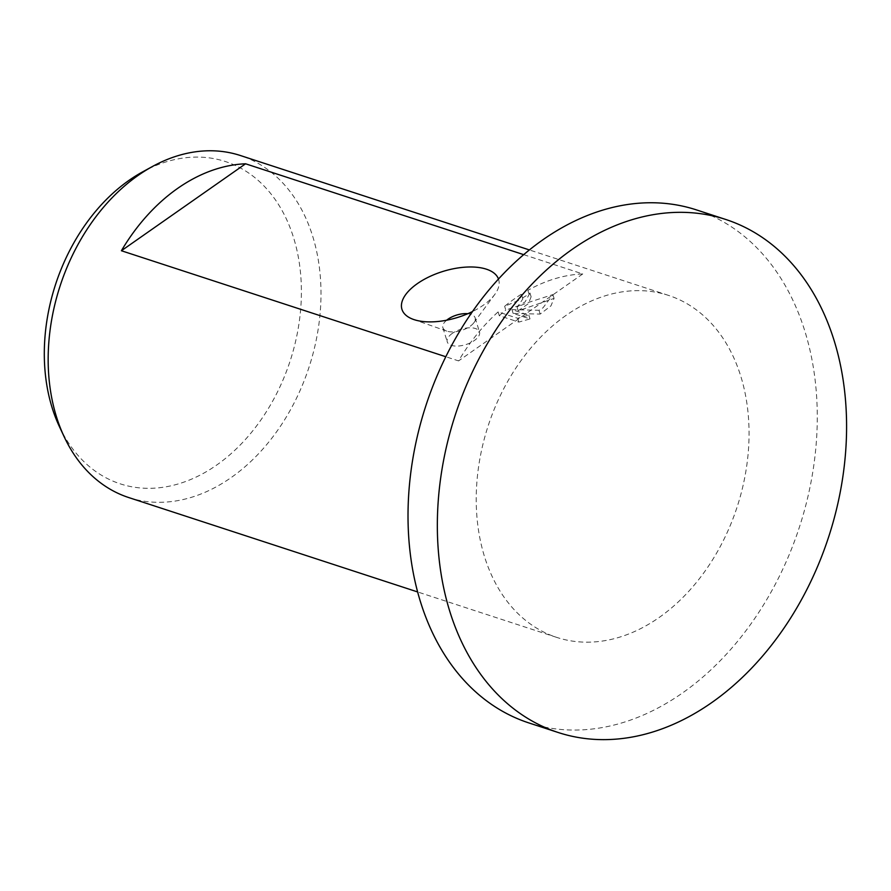 <?xml version="1.0" encoding="UTF-8"?>
<svg xmlns="http://www.w3.org/2000/svg" width="891" height="891" viewBox="0 0 891 891"><rect width="100%" height="100%" fill="white"/><g stroke="black" fill="none" stroke-linecap="round" stroke-linejoin="round"><path stroke-width="0.67" stroke-dasharray="4.46 3.34" d="M528.831 722.913A269.85 196.388 108.1 0 0 682.372 693.053A269.85 196.388 108.1 0 0 817.136 426.633A269.85 196.388 108.1 0 0 696.45 209.897M59.396 426.577A169.513 123.37 108.1 0 0 216.647 465.08A169.513 123.37 108.1 0 0 295.935 246.061A169.513 123.37 108.1 0 0 142.616 171.885M128.705 497.546A179.904 130.921 108.1 0 0 231.059 477.643A179.904 130.921 108.1 0 0 320.905 300.033A179.904 130.921 108.1 0 0 240.447 155.535M446.647 320.214A16.862 8.052 -17.1 0 0 442.894 327.721A16.862 8.052 -17.1 0 0 446.759 331.107A16.862 8.052 -17.1 0 0 470.002 326.362A16.862 8.052 -17.1 0 0 473.834 322.776A16.862 8.052 -17.1 0 0 475.126 317.809A16.862 8.052 -17.1 0 0 467.797 313.71M498.481 279.039A50.598 24.146 162.9 0 1 494.761 294.475A50.598 24.146 162.9 0 1 483.278 305.212A50.598 24.146 162.9 0 1 472.486 311.549M452.372 333.334A16.862 8.052 -17.1 0 0 447.249 341.888A16.862 8.052 -17.1 0 0 457.896 346.053A16.862 8.052 -17.1 0 0 474.357 340.518A16.862 8.052 -17.1 0 0 479.492 331.975A16.862 8.052 -17.1 0 0 468.833 327.81A16.862 8.052 -17.1 0 0 452.372 333.334M498.114 311.906L499.294 315.715L518.818 322.096L530.011 318.933L513.138 313.42L540.158 314.089L550.928 305.891L554.079 298.396L518.183 310.803L528.396 303.675L531.114 296.781L529.031 294.13L527.862 290.343L529.956 292.983L525.111 301.893L517.025 307.016L527.606 302.706L552.91 294.587L543.065 307.763L538.999 310.302L511.969 309.623L528.853 315.136L517.649 318.287L498.114 311.906A179.904 130.921 108.1 0 0 458.564 360.9L445.812 356.734M566.164 315.303A179.904 130.921 108.1 0 0 476.317 492.912A179.904 130.921 108.1 0 0 556.775 637.41A179.904 130.921 108.1 0 0 659.128 617.508A179.904 130.921 108.1 0 0 748.963 439.898A179.904 130.921 108.1 0 0 668.517 295.4A179.904 130.921 108.1 0 0 566.164 315.303M521.257 294.275A179.904 130.921 108.1 0 0 514.853 298.541A179.904 130.921 108.1 0 0 504.64 306.292L519.52 300.067L521.692 295.121L521.257 294.275L522.85 298.908L518.161 305.836L505.798 310.079L504.64 306.292M518.818 322.096L517.649 318.287M499.294 315.715A175.404 127.658 -71.9 0 1 505.798 310.079M522.427 298.062A175.404 127.658 -71.9 0 1 529.031 294.13M518.183 310.803L517.025 307.016M530.011 318.933L528.853 315.136M513.138 313.42L511.969 309.623M540.158 314.089L538.999 310.302M554.079 298.396L552.91 294.587M523.685 254.648L582.747 273.949A179.904 130.921 108.1 0 0 527.862 290.343M582.747 273.949L458.564 360.9M446.759 331.107L413.547 319.457M442.894 327.721L447.249 341.888M556.775 637.41L417.634 591.947M529.956 292.983L531.114 296.781M521.692 295.121L522.85 298.908M668.517 295.4L529.377 249.937M475.126 317.809L479.492 331.975M473.834 322.776L494.761 294.475"/><path stroke-width="1.34" d="M725.775 219.476L696.45 209.897A269.85 196.388 108.1 0 0 542.92 239.757A269.85 196.388 108.1 0 0 408.156 506.166A269.85 196.388 108.1 0 0 528.831 722.913L558.156 732.491A269.85 196.388 108.1 0 0 711.686 702.631A269.85 196.388 108.1 0 0 846.45 436.222A269.85 196.388 108.1 0 0 725.775 219.476A269.85 196.388 108.1 0 0 572.234 249.335A269.85 196.388 108.1 0 0 437.481 515.744A269.85 196.388 108.1 0 0 558.156 732.491M529.377 249.937L240.447 155.535A179.904 130.921 108.1 0 0 152.495 166.472L142.616 171.885A169.513 123.37 108.1 0 0 129.05 180.327A169.513 123.37 108.1 0 0 59.396 426.577L64.174 436.779A179.904 130.921 108.1 0 0 128.705 497.546L417.634 591.947M152.495 166.472A179.904 130.921 108.1 0 0 138.094 175.438A179.904 130.921 108.1 0 0 64.174 436.779M467.797 313.71A16.862 8.052 -17.1 0 0 448.017 319.178A16.862 8.052 -17.1 0 0 446.647 320.214M472.486 311.549A50.598 24.146 162.9 0 1 413.547 319.457A50.598 24.146 162.9 0 1 417.311 283.661A50.598 24.146 162.9 0 1 466.171 267.1A50.598 24.146 162.9 0 1 498.481 279.039M445.812 356.734L121.399 250.739A179.904 130.921 -71.9 0 1 177.677 188.369A179.904 130.921 -71.9 0 1 245.582 163.788L523.685 254.648M121.399 250.739L245.582 163.788"/></g></svg>
